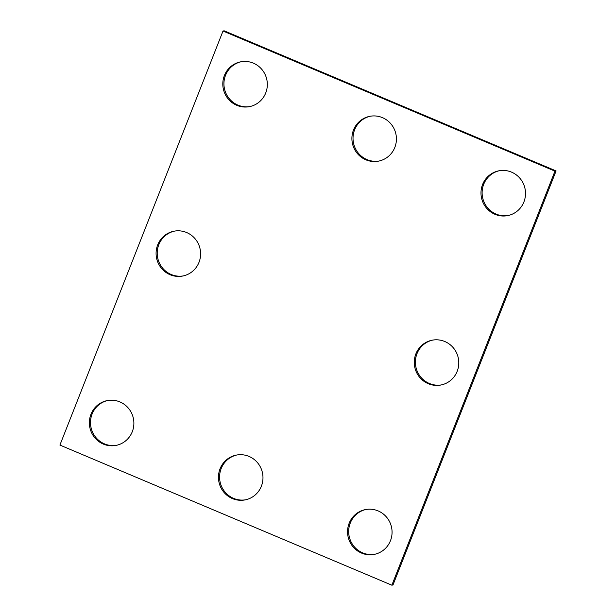 <?xml version="1.0" encoding="UTF-8"?>
<svg xmlns="http://www.w3.org/2000/svg" width="616" height="616" viewBox="0 0 616 616"><rect width="100%" height="100%" fill="white"/><g stroke="black" fill="none" stroke-linecap="round" stroke-linejoin="round"><path stroke-width="0.92" d="M223.015 31.023L59.914 445.075L391.861 585.2L392.985 584.977L556.086 170.925L224.139 30.8L223.015 31.023L554.962 171.148L556.086 170.925M391.861 585.2L554.962 171.148M198.999 262.339A22.831 22.238 -101.1 0 0 195.464 239.208A22.831 22.238 -101.1 0 0 173.951 231.208A22.831 22.238 -101.1 0 0 156.526 257.904A22.831 22.238 -101.1 0 0 182.744 276.022A22.831 22.238 -101.1 0 0 198.999 262.339M174.513 231.108A22.831 22.238 -101.1 0 0 157.65 257.68A22.831 22.238 -101.1 0 0 183.306 275.906M265.727 92.954A22.831 22.238 -101.1 0 0 262.185 69.824A22.831 22.238 -101.1 0 0 240.671 61.823A22.831 22.238 -101.1 0 0 223.246 88.519A22.831 22.238 -101.1 0 0 249.472 106.637A22.831 22.238 -101.1 0 0 265.727 92.954M241.233 61.723A22.831 22.238 -101.1 0 0 224.37 88.296A22.831 22.238 -101.1 0 0 250.027 106.522M457.18 371.325A22.831 22.238 78.9 0 1 440.925 385.008A22.831 22.238 78.9 0 1 414.707 366.89A22.831 22.238 78.9 0 1 432.132 340.201A22.831 22.238 78.9 0 1 453.645 348.194A22.831 22.238 78.9 0 1 457.18 371.325M441.487 384.892A22.831 22.238 78.9 0 1 415.831 366.666A22.831 22.238 78.9 0 1 432.694 340.094M390.459 540.709A22.831 22.238 -101.1 0 0 386.925 517.579A22.831 22.238 -101.1 0 0 365.404 509.586A22.831 22.238 -101.1 0 0 347.986 536.274A22.831 22.238 -101.1 0 0 374.205 554.392A22.831 22.238 -101.1 0 0 390.459 540.709M365.973 509.478A22.831 22.238 -101.1 0 0 349.11 536.051A22.831 22.238 -101.1 0 0 374.767 554.277M261.369 486.217A22.831 22.238 -101.1 0 0 257.835 463.086A22.831 22.238 -101.1 0 0 236.313 455.093A22.831 22.238 -101.1 0 0 218.896 481.781A22.831 22.238 -101.1 0 0 245.114 499.899A22.831 22.238 -101.1 0 0 261.369 486.217M236.883 454.985A22.831 22.238 -101.1 0 0 220.02 481.558A22.831 22.238 -101.1 0 0 245.676 499.784M394.817 147.447A22.831 22.238 -101.1 0 0 391.275 124.316A22.831 22.238 -101.1 0 0 369.762 116.324A22.831 22.238 -101.1 0 0 352.337 143.012A22.831 22.238 -101.1 0 0 378.563 161.13A22.831 22.238 -101.1 0 0 394.817 147.447M370.324 116.216A22.831 22.238 -101.1 0 0 353.461 142.789A22.831 22.238 -101.1 0 0 379.117 161.015M523.908 201.94A22.831 22.238 78.9 0 1 507.653 215.623A22.831 22.238 78.9 0 1 481.427 197.505A22.831 22.238 78.9 0 1 498.852 170.817A22.831 22.238 78.9 0 1 520.366 178.809A22.831 22.238 78.9 0 1 523.908 201.94M508.215 215.508A22.831 22.238 78.9 0 1 482.551 197.282A22.831 22.238 78.9 0 1 499.414 170.709M132.278 431.724A22.831 22.238 78.9 0 1 116.024 445.407A22.831 22.238 78.9 0 1 89.805 427.288A22.831 22.238 78.9 0 1 107.222 400.593A22.831 22.238 78.9 0 1 128.736 408.593A22.831 22.238 78.9 0 1 132.278 431.724M116.586 445.291A22.831 22.238 78.9 0 1 90.929 427.065A22.831 22.238 78.9 0 1 107.785 400.492"/></g></svg>
